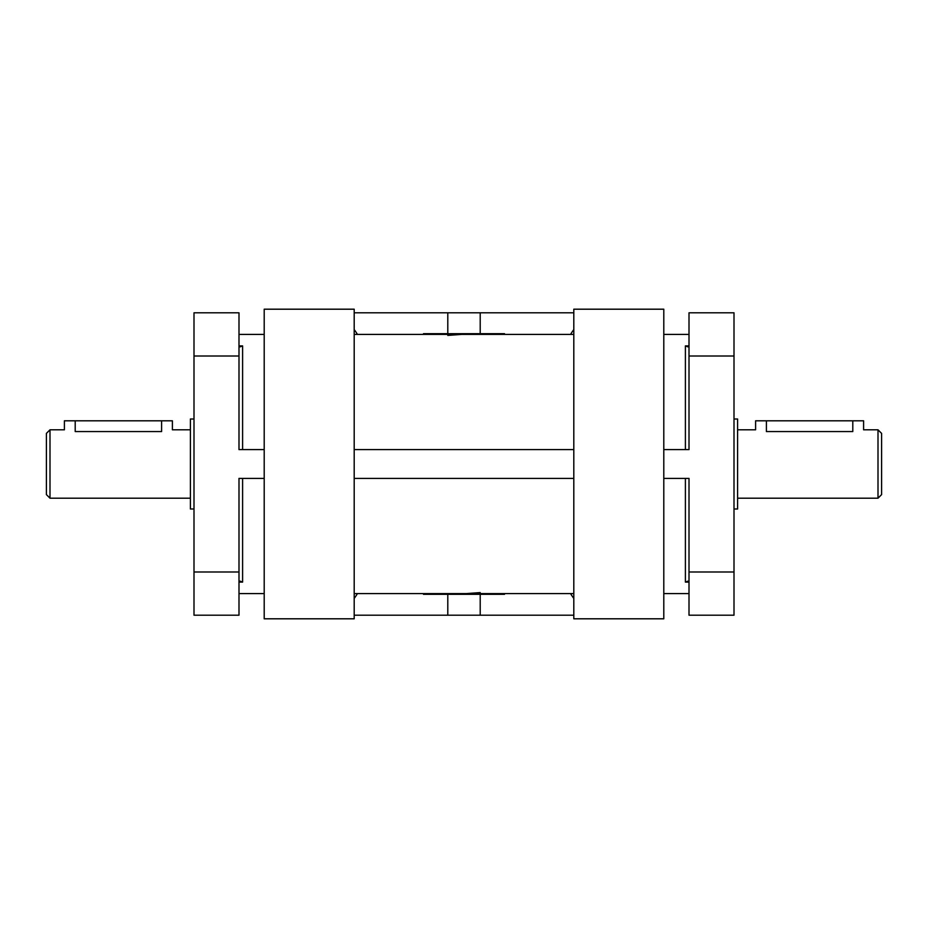 <?xml version="1.0" encoding="UTF-8"?>
<svg xmlns="http://www.w3.org/2000/svg" width="928" height="928" viewBox="0 0 928 928"><rect width="100%" height="100%" fill="white"/><g stroke="black" fill="none" stroke-linecap="round" stroke-linejoin="round"><path stroke-width="1.39" d="M190.402 429.803L172.399 429.803L172.399 420.802L64.403 420.802L64.403 429.803L49.996 429.803L49.996 498.197L46.4 494.601L46.4 433.399L49.996 429.803M193.998 419.004L190.402 419.004L190.402 508.996L193.998 508.996M878.004 429.803L881.6 433.399L881.6 494.601L878.004 498.197L878.004 429.803L863.597 429.803L863.597 420.802L852.797 420.802L852.797 431.555C866.74 429.641 866.74 429.641 852.797 431.555L766.4 431.555C752.469 429.641 752.469 429.641 766.4 431.555L766.4 420.802L852.797 420.802M766.4 420.802L755.601 420.802L755.601 429.803L737.598 429.803M734.002 508.996L737.598 508.996L737.598 419.004L734.002 419.004M573.806 309.198L573.806 618.802L663.798 618.802L663.798 309.198L573.806 309.198M264.202 309.198L264.202 618.802L354.194 618.802L354.194 309.198L264.202 309.198M663.798 593.595L689.005 593.595M264.202 334.405L238.995 334.405M447.795 335.414L461.39 334.428M737.598 498.197L878.004 498.197M354.194 593.595L573.806 593.595L354.194 593.595M238.995 593.595L264.202 593.595M689.005 334.405L663.798 334.405M573.806 334.405L354.194 334.405M49.996 498.197L190.402 498.197M423.504 594.314L423.504 593.595L423.504 594.314L469.661 594.314L469.661 593.595L450.498 593.595L450.498 594.314M484.694 593.595L484.694 594.314L484.741 593.595M484.741 594.314L504.496 594.314L504.496 593.595M484.694 594.314L479.208 594.314L479.208 593.595M479.208 594.314L470.287 594.314L470.287 593.595M470.287 594.314L469.661 594.314M504.496 333.686L504.496 334.405L504.496 333.686L457.713 333.686L457.713 334.405M443.306 334.405L443.306 333.686L443.259 334.405M443.259 333.686L423.504 333.686L423.504 334.405M443.306 333.686L448.792 333.686L448.792 334.405M448.792 333.686L449.372 334.405M449.372 333.686L450.15 334.405M450.15 333.686L457.713 333.686M443.19 333.686L443.19 334.405M433.515 333.686L433.515 334.405M423.655 333.686L423.655 334.405M161.6 420.802L161.6 431.555C175.531 429.641 175.531 429.641 161.6 431.555L75.203 431.555C61.26 429.641 61.26 429.641 75.203 431.555L75.203 420.802M480.205 592.586L466.61 593.572M480.205 594.314L480.205 615.194L573.806 615.194M354.194 312.806L573.806 312.806M238.995 356.004L238.995 312.806L193.998 312.806L193.998 356.004L238.995 356.004L238.995 449.604L264.202 449.604M663.798 478.396L689.005 478.396L689.005 615.194L734.002 615.194L734.002 312.806L689.005 312.806L689.005 449.604L663.798 449.604M193.998 571.996L238.995 571.996L238.995 615.194L193.998 615.194L193.998 356.004M570.592 593.595A43.198 43.198 0 0 0 573.806 598.398M570.592 334.405A43.198 43.198 0 0 1 573.806 329.602M354.194 329.602A43.198 43.198 0 0 1 357.408 334.405M354.194 598.398A43.198 43.198 0 0 0 357.408 593.595M238.995 571.996L238.995 478.396L264.202 478.396M480.205 615.194L354.194 615.194M689.005 581.949L687.926 581.137L685.398 582.1L689.005 582.1M689.005 346.051L687.926 346.863L685.398 345.9L685.398 449.604M238.995 346.051L240.074 346.863L242.602 345.9L238.995 345.9M238.995 581.949L240.074 581.137L242.602 582.1L242.602 478.396M478.628 594.314L478.628 593.595M477.85 594.314L477.85 593.595M484.81 594.314L484.81 593.595M494.485 594.314L494.485 593.595M504.345 594.314L504.345 593.595M354.194 449.604L573.806 449.604M354.194 478.396L573.806 478.396M447.795 333.686L447.795 312.806M480.205 333.686L480.205 312.806M447.795 594.314L447.795 615.194M428.933 593.595L428.933 594.314M479.776 594.314L479.776 593.595M689.005 345.9L685.398 345.9M238.995 582.1L242.602 582.1M242.602 449.604L242.602 345.9M685.398 478.396L685.398 582.1M734.002 356.004L689.005 356.004M734.002 571.996L689.005 571.996M477.502 334.405L477.502 333.686"/></g></svg>
